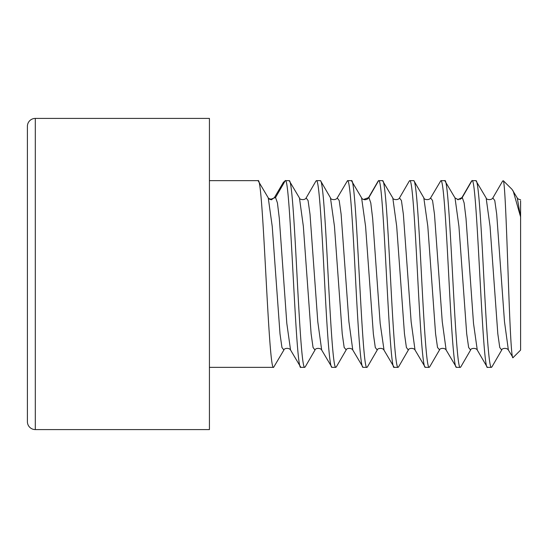 <?xml version="1.0" encoding="UTF-8"?>
<svg xmlns="http://www.w3.org/2000/svg" width="548" height="548" viewBox="0 0 548 548"><rect width="100%" height="100%" fill="white"/><g stroke="black" fill="none" stroke-linecap="round" stroke-linejoin="round"><path stroke-width="0.82" d="M517.257 197.965L511.983 189.3L503.331 180.751C504.982 183.203 506.695 233.434 508.38 281.487C509.914 325.224 511.49 360.481 513.044 357.632L520.6 350.083L520.6 200.78L520.6 217.234L517.264 197.965C517.668 198.821 518.778 199.41 520.6 199.739M508.4 350.069L513.044 357.632M513.181 190.937L520.175 215.439M491.94 366.852L491.426 367.352L487.542 367.352C482.336 372.818 477.15 174.675 471.979 180.648L462.259 197.492L457.566 199.664M503.331 180.751L502.646 181.039L492.81 197.992M470.609 350.001L460.765 366.961L460.313 367.352L456.422 367.352C453.956 368.366 451.504 328.636 449.011 280.96C446.271 228.256 443.585 179.319 440.866 180.648L430.605 197.944M471.431 181.23L471.979 180.648L475.87 180.648C478.315 179.306 480.815 219.823 483.288 267.246C486.001 319.258 488.693 368.694 491.426 367.352M429.783 366.694L429.194 367.352L425.303 367.352C422.816 368.325 420.371 328.211 417.905 281.179C415.199 229.043 412.432 178.812 409.746 180.648L409.185 181.258M460.313 367.352C455.107 372.818 449.922 174.675 444.75 180.648L440.866 180.648M398.601 366.831L398.081 367.352L394.19 367.352C388.984 372.818 383.799 174.675 378.627 180.648L368.907 197.492L363.516 199.479M429.194 367.352C426.481 368.742 423.789 319.744 421.035 266.828C418.562 219.481 416.103 179.628 413.637 180.648L409.746 180.648M361.591 197.828L365.585 226.427L373.359 333.876L375.298 347.535L377.243 350.021L367.42 366.941L366.961 367.352L363.071 367.352C360.605 368.366 358.152 328.636 355.659 280.96C352.919 228.256 350.234 179.319 347.514 180.648L337.253 197.944M378.079 181.23L378.627 180.648L382.518 180.648C384.963 179.306 387.47 219.823 389.943 267.246C392.649 319.258 395.341 368.694 398.081 367.352M336.431 366.694L335.842 367.352L331.958 367.352C329.471 368.325 327.019 328.211 324.56 281.179C321.847 229.043 319.087 178.812 316.395 180.648L315.833 181.258M366.961 367.352C361.762 372.818 356.577 174.675 351.405 180.648L347.514 180.648M305.25 366.831L304.729 367.352L300.838 367.352C295.639 372.818 290.454 174.675 285.282 180.648L275.555 197.492L274.404 197.616M335.842 367.352C333.129 368.742 330.437 319.744 327.683 266.828C325.211 219.481 322.758 179.628 320.285 180.648L316.395 180.648M268.239 197.828L272.233 226.427L280.007 333.876L281.953 347.535L283.891 350.021L273.61 367.352C268.41 372.818 263.225 174.675 258.053 180.648L209.432 180.648M283.295 182.518L285.282 180.648L289.173 180.648C291.611 179.306 294.118 219.823 296.591 267.246C299.304 319.258 301.996 368.694 304.729 367.352M273.61 367.352L209.432 367.352M487.083 366.961L487.542 367.352M501.749 349.96L501.708 350.021C501.721 348.206 507.044 347.514 508.373 350.028L504.489 321.697L496.707 214.213L494.769 200.5L492.823 197.965C491.481 200.486 486.158 199.787 486.145 197.972L486.083 197.862M487.09 366.961L477.267 350.035L473.513 323.389L466.005 218.412L464.129 202.918L462.259 197.492L461.45 198.513M491.885 366.955L501.708 350.028L499.762 347.514L497.817 333.814L490.035 226.276L486.145 197.972L475.87 180.648M439.462 350.014C439.51 348.199 444.771 347.48 446.141 350.028L456.422 367.352M477.267 350.028C475.972 347.494 470.54 348.254 470.581 350.035L468.643 347.494L466.697 333.78L458.923 226.297L455.032 197.979L444.75 180.648M415.048 350.056L425.303 367.352M414.083 181.025L413.637 180.648M383.929 350.028L394.19 367.352M392.779 197.944L382.518 180.648M346.11 350.014C346.158 348.199 351.419 347.48 352.796 350.028L363.071 367.352M361.68 197.979L351.405 180.648M321.697 350.056L331.958 367.352M320.731 181.025L320.285 180.648M290.7 350.241L300.838 367.352M299.434 197.944L289.173 180.648M268.328 197.979L258.053 180.648M458.395 199.739L455.004 197.924M290.556 350.028L286.81 323.361L279.309 218.405L277.432 202.911L275.555 197.492L270.164 199.479M209.432 118.416L209.432 429.584L35.305 429.584L35.305 118.416L209.432 118.416M35.305 118.416A7.905 7.905 0 0 0 27.4 126.321L27.4 421.679A7.905 7.905 0 0 0 35.305 429.584M439.565 349.857L437.523 347.487L435.578 333.759L427.803 226.235L423.796 197.787M392.786 197.951C392.69 199.684 398.204 200.561 399.485 197.965L401.424 200.527L403.369 214.282L411.144 321.786L415.028 350.035C413.904 347.631 408.52 348.062 408.342 350.042L406.404 347.473L404.458 333.725L396.684 226.262L392.8 197.972M346.22 349.857L344.171 347.487L342.226 333.759L334.451 226.235L330.444 197.787M315.963 181.032L306.14 197.958L308.072 200.527L310.017 214.282L317.792 321.786L321.683 350.035C320.553 347.631 315.175 348.062 314.99 350.042L313.052 347.473L311.106 333.725L303.339 226.262L299.448 197.972C299.338 199.684 304.859 200.561 306.133 197.965L306.044 198.116M384.052 350.241L380.161 323.361L372.654 218.405L370.784 202.911L368.907 197.492L368.345 197.986C367.914 198.972 366.776 199.561 364.941 199.76M368.338 197.999L368.098 198.513M352.782 350.008L348.898 321.635L341.123 214.206L339.185 200.5L337.239 197.965M446.134 350.008L442.25 321.635L434.475 214.206L432.536 200.5L430.591 197.965C429.207 200.506 423.953 199.787 423.899 197.965M439.455 350.028L429.625 366.961M423.892 197.958L414.069 181.032M408.335 350.056L398.519 366.975M346.11 350.028L336.28 366.961M337.246 197.951C335.862 200.506 330.602 199.787 330.547 197.965L320.717 181.032M314.984 350.056L305.168 366.975M283.487 182.189L274.486 197.472L272.466 199.04L271.137 199.26L268.719 198.499M378.175 181.059L368.352 197.979M471.527 181.059L461.704 197.979M399.492 197.958L409.315 181.032M377.236 350.028C377.236 348.233 382.6 347.473 383.922 350.014M361.687 197.986C362.118 198.972 363.255 199.561 365.091 199.76M461.697 197.986L459.868 199.479M283.891 350.028C283.885 348.233 289.248 347.473 290.57 350.014M268.335 197.986C268.767 198.972 269.904 199.561 271.746 199.76"/></g></svg>
